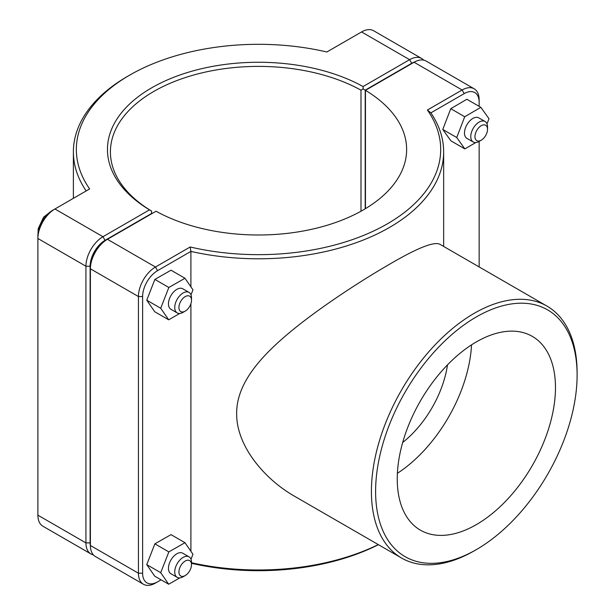 <?xml version="1.0" encoding="UTF-8"?>
<svg xmlns="http://www.w3.org/2000/svg" width="615" height="615" viewBox="0 0 615 615"><rect width="100%" height="100%" fill="white"/><g stroke="black" fill="none" stroke-linecap="round" stroke-linejoin="round"><path stroke-width="0.92" d="M378.294 544.598A185.13 106.887 180 0 1 191.496 562.733M190.189 246.984L190.904 251.404A185.13 106.887 0 0 0 443.653 151.905A185.13 106.887 0 0 0 430.861 112.868L464.202 93.618A21.133 12.2 -60 0 1 479.147 102.244L479.147 99.822A24.093 13.907 120 0 0 474.157 88.798A24.093 13.907 120 0 0 462.111 89.99L427.394 110.031A182.171 105.173 180 0 1 387.335 223.852A182.171 105.173 180 0 1 190.189 246.984L155.472 267.025A24.093 13.907 120 0 0 138.429 296.538L138.429 573.218A24.093 13.907 120 0 0 143.426 584.25A24.093 13.907 120 0 0 155.472 583.058L157.563 581.844A21.133 12.2 -60 0 1 142.619 573.218L142.619 296.538A21.133 12.2 -60 0 1 157.563 270.654L190.904 251.404L190.904 286.851M190.904 303.656L190.904 551.286M546.981 306.093L440.094 244.386C434.559 241.142 417.67 247.784 389.433 264.319C362.381 279.948 323.698 304.902 294.647 328.356C264.734 352.572 236.321 381.192 236.667 413.641C236.321 446.067 264.734 479.354 294.654 496.305L401.534 558.02A145.447 83.971 120 0 0 474.257 550.809L476.356 549.602A142.488 82.264 -60 0 1 375.604 491.431A142.488 82.264 -60 0 1 476.356 316.925A142.488 82.264 -60 0 1 577.108 375.096L577.108 372.675A145.447 83.971 120 0 0 546.981 306.093A145.447 83.971 120 0 0 401.534 390.071A145.447 83.971 120 0 0 401.534 558.02M185.215 311.129L183.116 312.335A11.846 6.842 -60 0 1 177.189 312.92A11.846 6.842 -60 0 1 177.189 299.244A11.846 6.842 -60 0 1 189.043 292.402A11.846 6.842 -60 0 1 191.496 297.821L191.496 300.243A8.887 5.128 120 0 0 185.207 296.615A8.887 5.128 120 0 0 178.927 307.5A8.887 5.128 120 0 0 185.215 311.129A8.887 5.128 120 0 0 191.496 300.243M189.043 292.402L182.755 288.773A11.846 6.842 120 0 0 170.909 295.615A11.846 6.842 120 0 0 170.909 309.291L177.189 312.92M179.803 313.458L168.695 319.808L154.734 311.743L146.747 300.182L154.88 279.41L171.008 270.2L184.969 278.264L192.956 289.826L190.996 294.823M154.88 279.41L168.848 287.474L184.969 278.264M146.747 300.182L160.707 308.246L168.848 287.474M168.695 319.808L160.707 308.246M487.526 129.335A8.887 5.128 -60 0 1 481.245 140.212A8.887 5.128 -60 0 1 474.957 136.584A8.887 5.128 -60 0 1 481.238 125.706A8.887 5.128 -60 0 1 487.526 129.335L487.526 126.913A11.846 6.842 120 0 0 485.074 121.486A11.846 6.842 120 0 0 475.941 124.66A11.846 6.842 120 0 0 470.767 136.584A11.846 6.842 120 0 0 473.219 142.011A11.846 6.842 120 0 0 479.147 141.427L479.147 266.933M473.219 142.011L466.939 138.383A11.846 6.842 -60 0 1 464.486 132.955A11.846 6.842 -60 0 1 469.66 121.032A11.846 6.842 -60 0 1 478.785 117.857L485.074 121.486M464.879 148.907L450.91 140.843L442.777 129.465L450.764 108.686L464.725 116.742L456.737 137.529L464.879 148.907L475.764 142.557M442.777 129.465L456.737 137.529M450.764 108.686L466.885 99.276L480.853 107.341L464.725 116.742M487.011 123.861L488.987 118.71L480.853 107.341M185.215 575.555L183.116 576.77A11.846 6.842 -60 0 1 177.189 577.354A11.846 6.842 -60 0 1 177.189 563.671A11.846 6.842 -60 0 1 189.043 556.836A11.846 6.842 -60 0 1 191.496 562.256L191.496 564.678A8.887 5.128 120 0 0 185.207 561.049A8.887 5.128 120 0 0 178.927 571.935A8.887 5.128 120 0 0 185.215 575.555A8.887 5.128 120 0 0 191.496 564.678M189.043 556.836L182.755 553.208A11.846 6.842 120 0 0 170.909 560.042A11.846 6.842 120 0 0 170.909 573.726L177.189 577.354M179.803 577.892L168.695 584.235L154.734 576.178L146.747 564.616L154.88 543.845L171.008 534.635L184.969 542.691L192.956 554.253L190.996 559.258M154.88 543.845L168.848 551.901L184.969 542.691M146.747 564.616L160.707 572.673L168.848 551.901M168.695 584.235L160.707 572.673M90.405 546.112A21.133 12.2 -60 0 1 90.121 542.907L90.121 266.218A21.133 12.2 -60 0 1 105.057 240.342L151.559 213.497L151.567 211.076L149.491 209.853L102.966 236.714A24.093 13.907 120 0 0 85.931 266.218L85.931 542.907A24.093 13.907 120 0 0 90.92 553.938A24.093 13.907 120 0 0 93.365 554.868M90.92 553.938L42.881 526.202A24.093 13.907 -60 0 1 37.892 515.178L37.892 238.489A24.093 13.907 -60 0 1 54.927 208.985L89.652 188.936A182.171 105.173 180 0 1 129.704 75.115A182.171 105.173 180 0 1 326.849 51.991L361.574 31.942A24.093 13.907 -60 0 1 373.62 30.75L421.652 58.486A24.093 13.907 120 0 0 409.605 59.678L363.088 86.538A151.067 87.222 0 0 0 151.697 87.814A151.067 87.222 0 0 0 149.491 209.853M363.088 86.538L363.104 88.952L365.202 90.151L411.704 63.307A21.133 12.2 -60 0 1 414.618 61.954M151.567 211.076L151.582 211.068A148.107 85.508 180 0 1 110.416 151.905A148.107 85.508 180 0 1 200.382 73.254A148.107 85.508 180 0 1 360.99 90.167L363.104 88.952M423.681 60.132A24.093 13.907 120 0 0 421.652 58.486M151.582 213.805L151.582 211.068M360.99 90.167L360.99 211.222M365.202 208.8L365.202 90.151M129.704 75.115L127.613 76.322A185.13 106.887 0 0 0 73.385 151.905A185.13 106.887 0 0 0 86.177 190.942M105.057 240.342L102.966 236.714L54.927 208.985L52.836 210.192A21.133 12.2 120 0 0 37.892 236.068L37.892 238.489L85.931 266.218L90.121 266.218M157.563 270.654L155.472 267.025L107.433 239.296L105.342 240.503A21.133 12.2 120 0 0 90.397 266.38L90.397 268.801A24.093 13.907 -60 0 1 107.433 239.296L156.049 211.222A148.107 85.508 180 0 0 316.656 228.134A148.107 85.508 180 0 0 406.63 149.483A148.107 85.508 180 0 0 365.456 90.328L414.079 62.253A24.093 13.907 -60 0 1 426.118 61.062L474.157 88.798M143.426 584.25L95.386 556.514A24.093 13.907 -60 0 1 90.397 545.49L90.397 268.801L138.429 296.538L142.619 296.538M365.456 208.646L365.456 90.328M191.496 563.317A182.171 105.173 0 0 0 378.448 544.682M427.394 110.031L430.861 112.868M161.061 579.83L155.472 583.058M479.147 102.244L479.147 106.357M447.505 364.864A78.989 45.602 -60 0 1 402.687 442.485M471.536 344.861A111.884 64.598 -60 0 1 397.39 473.296M397.244 478.939A111.884 64.598 -60 0 1 446.075 366.348A111.884 64.598 -60 0 1 532.298 336.374A111.884 64.598 -60 0 1 532.298 465.563A111.884 64.598 -60 0 1 420.414 530.161A111.884 64.598 -60 0 1 397.244 478.939M577.108 375.096A142.488 82.264 -60 0 1 476.356 549.602M90.121 542.907L85.931 542.907L37.892 515.178M361.574 31.942L409.605 59.678L411.704 63.307M52.836 210.192L54.927 208.985L52.836 210.192M414.079 62.253L462.111 89.99L464.202 93.618M142.619 573.218L138.429 573.218L90.397 545.49M443.653 246.438L443.653 151.905M37.999 233.938L38.207 228.688L43.55 217.218L51.037 211.352M481.245 140.212L479.147 141.427M73.385 198.33L73.385 151.905"/></g></svg>
